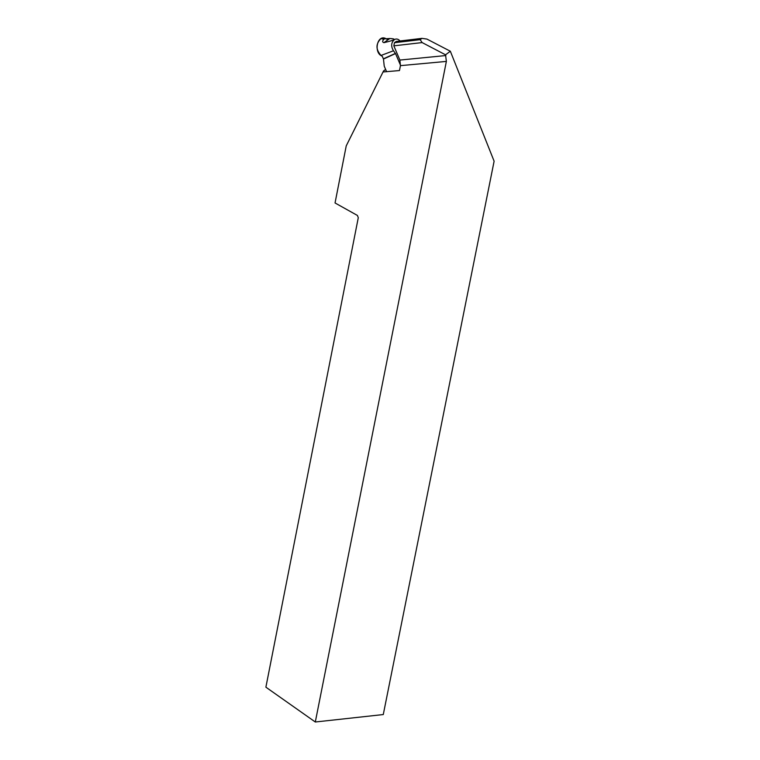 <?xml version="1.0" encoding="UTF-8"?>
<svg xmlns="http://www.w3.org/2000/svg" width="760" height="760" viewBox="0 0 760 760"><rect width="100%" height="100%" fill="white"/><g stroke="black" fill="none" stroke-linecap="round" stroke-linejoin="round"><path stroke-width="1.14" d="M385.615 69.436L383.553 70.936L383.458 71.944L399.475 70.547L400.444 65.645L446.367 61.418L315.305 722L383.277 714.552L494.114 161.196L450.338 51.233L426.94 39.083L421.971 38.361L420.166 39.672L394.459 42.712L393.841 45.837L422.142 42.579L445.55 54.805L446.367 61.418M383.553 70.936L346.237 145.863L335.046 202.968L357.39 215.431L358.292 217.673L265.886 687.183L315.305 722M393.841 45.837L399.874 60.068L400.444 65.645M450.338 51.233L445.55 54.805M422.142 42.579L420.166 39.672M394.459 42.712L396.235 41.439L421.971 38.361M385.643 69.483L383.658 70.927M384.009 42.655L389.851 38.494C392.891 38.665 394.298 38.978 394.088 39.425C394.136 39.995 390.773 41.068 384.009 42.655L383.923 42.664C382.175 42.095 382.204 40.945 384.009 39.216L380.969 38.627C383.353 37.487 385.624 37.943 387.771 39.966M389.851 38.494L384.636 38.855M386.584 71.668L384.237 66.168L383.467 59.042L395.533 53.561L393.49 50.768L381.045 55.442C375.668 49.514 375.639 43.909 380.969 38.627M393.49 50.768C390.754 46.236 391.124 42.465 394.592 39.453C396.577 38.541 398.382 39.054 400.016 40.992M383.467 59.042L382.327 56.401L381.045 55.442M395.447 53.399L383.42 58.814M395.533 53.561L400.51 65.284M381.9 56.05C373.445 52.601 377.169 34.247 385.671 38.494M445.844 55.546L399.874 60.068M394.592 39.453L394.088 39.425M383.933 42.664L389.794 38.494"/></g></svg>
